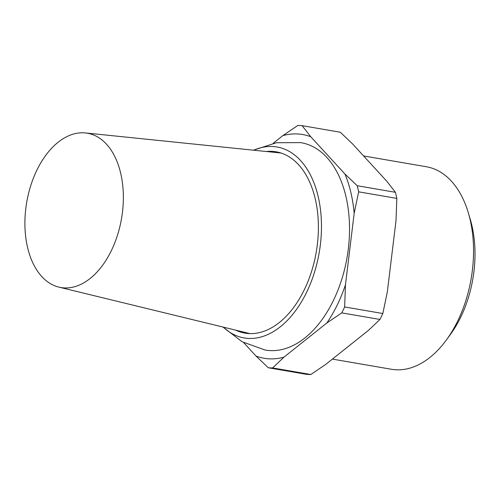 <?xml version="1.0" encoding="UTF-8"?>
<svg xmlns="http://www.w3.org/2000/svg" width="500" height="500" viewBox="0 0 500 500"><rect width="100%" height="100%" fill="white"/><g stroke="black" fill="none" stroke-linecap="round" stroke-linejoin="round"><path stroke-width="0.75" d="M468.319 212.825L470.275 219.394A92.969 57.119 99.8 0 1 471.838 225.275A92.969 57.119 99.8 0 1 450.481 334.356L446.444 339.888A102.756 63.131 -80.2 0 0 470.05 219.331A102.756 63.131 -80.2 0 0 468.319 212.825A102.756 63.131 -80.2 0 0 426.369 166.75L363.594 155.944M27.569 247.463A78.288 48.1 99.8 0 1 37.631 168.637A78.288 48.1 99.8 0 1 85.412 132.938A78.288 48.1 99.8 0 1 120.694 173.275A78.288 48.1 99.8 0 1 109.206 254.8A78.288 48.1 99.8 0 1 58.869 287.113A78.288 48.1 99.8 0 1 27.569 247.463M266.337 151.512A91.988 56.519 99.8 0 1 276.163 151.812A91.988 56.519 99.8 0 1 315.262 198.881A91.988 56.519 99.8 0 1 302.613 293.1A91.988 56.519 99.8 0 1 244.944 333.119A91.988 56.519 99.8 0 1 235.581 330.112M253.688 150.219A96.881 59.525 99.8 0 1 318.175 196.562A96.881 59.525 99.8 0 1 296 310.119A96.881 59.525 99.8 0 1 223.231 327.106M253.425 150.188L276.381 142.731L300.575 142.613A105.2 64.638 99.8 0 1 345.95 196.556A105.2 64.638 99.8 0 1 331.25 304.744A105.2 64.638 99.8 0 1 264.875 349.956L242.113 341.75L222.969 327.044M273.175 143.325L282.838 135.625A113.519 69.744 99.8 0 1 310.75 136.75L344.925 174.006L357.225 185.725L395.406 192.3A122.325 75.156 99.8 0 1 396.15 195.331A122.325 75.156 99.8 0 1 396.838 198.406L358.656 191.831L354.162 213.375L345.469 284.775L344.644 306.95L382.825 313.525L387.319 291.981L396.012 220.581L396.838 198.406M325.775 364.375L368.644 330.225L379.931 319.456L341.75 312.881L326.794 323.019L283.925 357.169L272.638 367.938L310.819 374.513L325.775 364.375M395.406 192.3L386.781 181.213L352.6 143.956L340.306 132.238L302.125 125.662L310.75 136.75M310.819 374.513A122.325 75.156 99.8 0 1 306.488 374.338L268.306 367.762L256.012 356.044L243.663 342.581M382.825 313.525A122.325 75.156 99.8 0 1 379.931 319.456M272.638 367.938A122.325 75.156 99.8 0 1 268.306 367.762M344.644 306.95A122.325 75.156 99.8 0 1 341.75 312.881M282.838 135.625L297.8 125.487A122.325 75.156 99.8 0 1 302.125 125.662M357.225 185.725A122.325 75.156 99.8 0 1 358.656 191.831M345.469 284.775A113.519 69.744 99.8 0 1 326.794 323.019M283.925 357.169A113.519 69.744 99.8 0 1 256.012 356.044M344.925 174.006A113.519 69.744 99.8 0 1 354.162 213.375M332.394 359.1L391.5 369.281A102.756 63.131 -80.2 0 0 446.444 339.888M85.412 132.938L281.069 153.025M58.869 287.113L249.969 333.619"/></g></svg>
